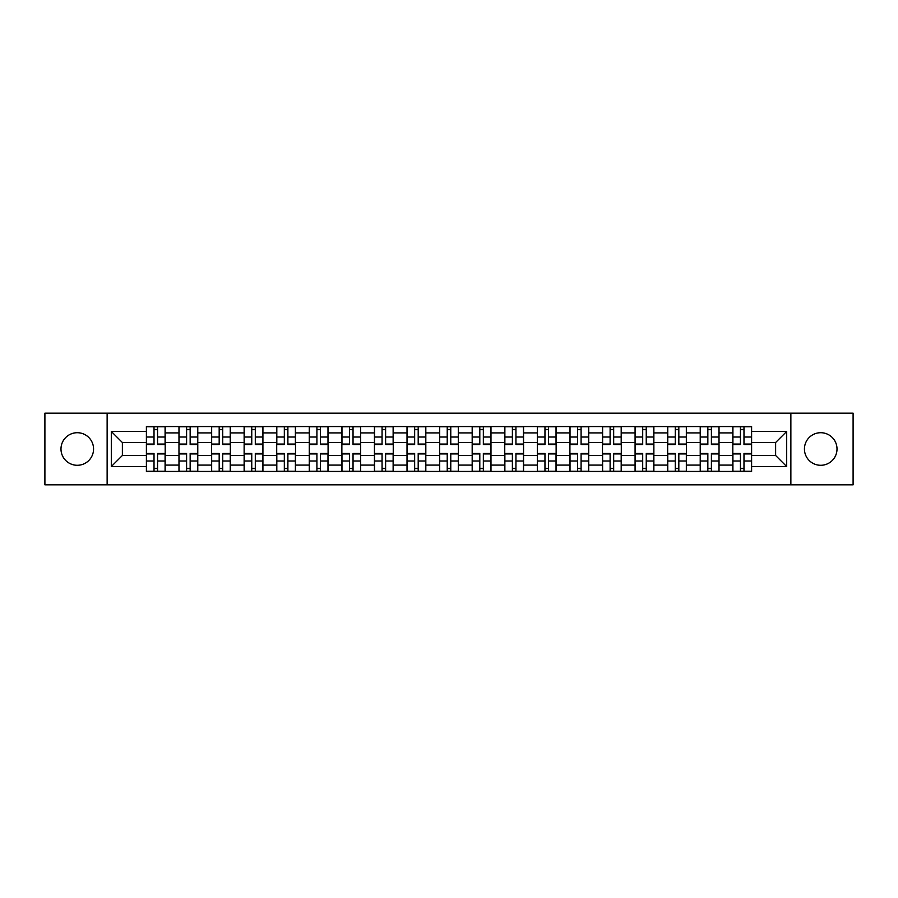 <?xml version="1.0" encoding="UTF-8"?>
<svg xmlns="http://www.w3.org/2000/svg" width="898" height="898" viewBox="0 0 898 898"><rect width="100%" height="100%" fill="white"/><g stroke="black" fill="none" stroke-linecap="round" stroke-linejoin="round"><path stroke-width="1.35" d="M820.727 432.713A16.287 16.287 0 0 0 804.44 449A16.287 16.287 0 0 0 820.727 465.287A16.287 16.287 0 0 0 837.015 449A16.287 16.287 0 0 0 820.727 432.713M77.273 432.713A16.287 16.287 0 0 0 60.985 449A16.287 16.287 0 0 0 77.273 465.287A16.287 16.287 0 0 0 93.56 449A16.287 16.287 0 0 0 77.273 432.713M790.869 484.819L853.1 484.819L853.1 413.181L44.9 413.181L44.9 484.819L790.869 484.819L790.869 413.181M178.971 471.45L178.971 432.915L165.187 432.915L165.187 471.45M165.187 432.915L165.187 426.55M178.971 432.915L178.971 426.55M197.773 426.55L197.773 471.45M211.558 471.45L211.558 426.55M230.348 426.55L230.348 471.45M244.133 471.45L244.133 426.55M262.923 426.55L262.923 471.45M276.707 471.45L276.707 426.55M295.509 426.55L295.509 471.45M309.282 471.45L309.282 426.55M328.084 426.55L328.084 471.45M341.869 471.45L341.869 426.55M360.659 426.55L360.659 471.45M374.444 471.45L374.444 426.55M393.245 426.55L393.245 471.45M407.019 471.45L407.019 426.55M425.82 426.55L425.82 471.45M439.605 471.45L439.605 426.55M458.395 426.55L458.395 471.45M472.18 471.45L472.18 426.55M490.981 426.55L490.981 471.45M504.755 471.45L504.755 426.55M523.556 426.55L523.556 471.45M537.341 471.45L537.341 426.55M556.131 426.55L556.131 471.45M569.916 471.45L569.916 426.55M588.718 426.55L588.718 471.45M602.491 471.45L602.491 426.55M621.293 426.55L621.293 471.45M635.077 471.45L635.077 426.55M653.867 426.55L653.867 471.45M667.652 471.45L667.652 426.55M686.442 426.55L686.442 471.45M700.227 471.45L700.227 426.55M719.029 426.55L719.029 471.45M732.813 471.45L732.813 426.55M732.813 455.477L719.029 455.477M700.227 455.477L686.442 455.477M667.652 455.477L653.867 455.477M635.077 455.477L621.293 455.477M602.491 455.477L588.718 455.477M569.916 455.477L556.131 455.477M537.341 455.477L523.556 455.477M504.755 455.477L490.981 455.477M472.18 455.477L458.395 455.477M439.605 455.477L425.82 455.477M407.019 455.477L393.245 455.477M374.444 455.477L360.659 455.477M341.869 455.477L328.084 455.477M309.282 455.477L295.509 455.477M276.707 455.477L262.923 455.477M244.133 455.477L230.348 455.477M211.558 455.477L197.773 455.477M178.971 455.477L165.187 455.477M732.813 442.523L719.029 442.523M700.227 442.523L686.442 442.523M667.652 442.523L653.867 442.523M635.077 442.523L621.293 442.523M602.491 442.523L588.718 442.523M569.916 442.523L556.131 442.523M537.341 442.523L523.556 442.523M504.755 442.523L490.981 442.523M472.18 442.523L458.395 442.523M439.605 442.523L425.82 442.523M407.019 442.523L393.245 442.523M374.444 442.523L360.659 442.523M341.869 442.523L328.084 442.523M309.282 442.523L295.509 442.523M276.707 442.523L262.923 442.523M244.133 442.523L230.348 442.523M211.558 442.523L197.773 442.523M178.971 442.523L165.187 442.523M122.375 455.477L146.396 455.477L146.396 442.523L122.375 442.523L122.375 455.477L111.307 466.545L111.307 431.455L146.396 431.455L146.396 442.523M751.604 442.523L751.604 455.477L775.625 455.477L775.625 442.523L751.604 442.523L751.604 426.55L146.396 426.55L146.396 431.455M751.604 431.455L786.693 431.455L786.693 466.545L751.604 466.545L751.604 455.477M146.396 455.477L146.396 471.45L751.604 471.45L751.604 466.545M146.396 466.545L111.307 466.545M107.131 484.819L107.131 413.181M157.565 468.318L154.018 468.318M154.018 429.682L157.565 429.682M190.152 468.318L186.593 468.318M186.593 429.682L190.152 429.682M222.726 468.318L219.179 468.318M219.179 429.682L222.726 429.682M255.301 468.318L251.754 468.318M251.754 429.682L255.301 429.682M287.888 468.318L284.329 468.318M284.329 429.682L287.888 429.682M320.463 468.318L316.915 468.318M316.915 429.682L320.463 429.682M353.037 468.318L349.49 468.318M349.49 429.682L353.037 429.682M385.612 468.318L382.065 468.318M382.065 429.682L385.612 429.682M418.199 468.318L414.651 468.318M414.651 429.682L418.199 429.682M450.774 468.318L447.226 468.318M447.226 429.682L450.774 429.682M483.349 468.318L479.801 468.318M479.801 429.682L483.349 429.682M515.935 468.318L512.388 468.318M512.388 429.682L515.935 429.682M548.51 468.318L544.963 468.318M544.963 429.682L548.51 429.682M581.085 468.318L577.537 468.318M577.537 429.682L581.085 429.682M613.671 468.318L610.112 468.318M610.112 429.682L613.671 429.682M646.246 468.318L642.699 468.318M642.699 429.682L646.246 429.682M678.821 468.318L675.274 468.318M675.274 429.682L678.821 429.682M711.407 468.318L707.849 468.318M707.849 429.682L711.407 429.682M743.982 468.318L740.435 468.318M740.435 429.682L743.982 429.682M111.307 431.455L122.375 442.523M775.625 455.477L786.693 466.545M775.625 442.523L786.693 431.455M157.565 444.51L157.565 426.763L165.086 426.763L165.086 444.51L157.565 444.51M154.018 429.469L157.565 429.469M154.018 426.763L146.497 426.763L146.497 444.51L154.018 444.51L154.018 426.763L157.565 426.763M154.018 453.49L154.018 471.237L146.497 471.237L146.497 453.49L154.018 453.49M157.565 468.531L154.018 468.531M157.565 471.237L165.086 471.237L165.086 453.49L157.565 453.49L157.565 471.237L154.018 471.237M190.152 444.51L190.152 426.763L197.661 426.763L197.661 444.51L190.152 444.51M186.593 429.469L190.152 429.469M186.593 426.763L179.072 426.763L179.072 444.51L186.593 444.51L186.593 426.763L190.152 426.763M222.726 444.51L222.726 426.763L230.247 426.763L230.247 444.51L222.726 444.51M219.179 429.469L222.726 429.469M219.179 426.763L211.659 426.763L211.659 444.51L219.179 444.51L219.179 426.763L222.726 426.763M186.593 453.49L186.593 471.237L179.072 471.237L179.072 453.49L186.593 453.49M190.152 468.531L186.593 468.531M190.152 471.237L197.661 471.237L197.661 453.49L190.152 453.49L190.152 471.237L186.593 471.237M219.179 453.49L219.179 471.237L211.659 471.237L211.659 453.49L219.179 453.49M222.726 468.531L219.179 468.531M222.726 471.237L230.247 471.237L230.247 453.49L222.726 453.49L222.726 471.237L219.179 471.237M255.301 444.51L255.301 426.763L262.822 426.763L262.822 444.51L255.301 444.51M251.754 429.469L255.301 429.469M251.754 426.763L244.234 426.763L244.234 444.51L251.754 444.51L251.754 426.763L255.301 426.763M287.888 444.51L287.888 426.763L295.397 426.763L295.397 444.51L287.888 444.51M284.329 429.469L287.888 429.469M284.329 426.763L276.808 426.763L276.808 444.51L284.329 444.51L284.329 426.763L287.888 426.763M320.463 444.51L320.463 426.763L327.983 426.763L327.983 444.51L320.463 444.51M316.915 429.469L320.463 429.469M316.915 426.763L309.395 426.763L309.395 444.51L316.915 444.51L316.915 426.763L320.463 426.763M251.754 453.49L251.754 471.237L244.234 471.237L244.234 453.49L251.754 453.49M255.301 468.531L251.754 468.531M255.301 471.237L262.822 471.237L262.822 453.49L255.301 453.49L255.301 471.237L251.754 471.237M284.329 453.49L284.329 471.237L276.808 471.237L276.808 453.49L284.329 453.49M287.888 468.531L284.329 468.531M287.888 471.237L295.397 471.237L295.397 453.49L287.888 453.49L287.888 471.237L284.329 471.237M316.915 453.49L316.915 471.237L309.395 471.237L309.395 453.49L316.915 453.49M320.463 468.531L316.915 468.531M320.463 471.237L327.983 471.237L327.983 453.49L320.463 453.49L320.463 471.237L316.915 471.237M353.037 444.51L353.037 426.763L360.558 426.763L360.558 444.51L353.037 444.51M349.49 429.469L353.037 429.469M349.49 426.763L341.97 426.763L341.97 444.51L349.49 444.51L349.49 426.763L353.037 426.763M349.49 453.49L349.49 471.237L341.97 471.237L341.97 453.49L349.49 453.49M353.037 468.531L349.49 468.531M353.037 471.237L360.558 471.237L360.558 453.49L353.037 453.49L353.037 471.237L349.49 471.237M385.612 444.51L385.612 426.763L393.133 426.763L393.133 444.51L385.612 444.51M382.065 429.469L385.612 429.469M382.065 426.763L374.545 426.763L374.545 444.51L382.065 444.51L382.065 426.763L385.612 426.763M382.065 453.49L382.065 471.237L374.545 471.237L374.545 453.49L382.065 453.49M385.612 468.531L382.065 468.531M385.612 471.237L393.133 471.237L393.133 453.49L385.612 453.49L385.612 471.237L382.065 471.237M418.199 444.51L418.199 426.763L425.719 426.763L425.719 444.51L418.199 444.51M414.651 429.469L418.199 429.469M414.651 426.763L407.131 426.763L407.131 444.51L414.651 444.51L414.651 426.763L418.199 426.763M414.651 453.49L414.651 471.237L407.131 471.237L407.131 453.49L414.651 453.49M418.199 468.531L414.651 468.531M418.199 471.237L425.719 471.237L425.719 453.49L418.199 453.49L418.199 471.237L414.651 471.237M450.774 444.51L450.774 426.763L458.294 426.763L458.294 444.51L450.774 444.51M447.226 429.469L450.774 429.469M447.226 426.763L439.706 426.763L439.706 444.51L447.226 444.51L447.226 426.763L450.774 426.763M447.226 453.49L447.226 471.237L439.706 471.237L439.706 453.49L447.226 453.49M450.774 468.531L447.226 468.531M450.774 471.237L458.294 471.237L458.294 453.49L450.774 453.49L450.774 471.237L447.226 471.237M483.349 444.51L483.349 426.763L490.869 426.763L490.869 444.51L483.349 444.51M479.801 429.469L483.349 429.469M479.801 426.763L472.281 426.763L472.281 444.51L479.801 444.51L479.801 426.763L483.349 426.763M479.801 453.49L479.801 471.237L472.281 471.237L472.281 453.49L479.801 453.49M483.349 468.531L479.801 468.531M483.349 471.237L490.869 471.237L490.869 453.49L483.349 453.49L483.349 471.237L479.801 471.237M515.935 444.51L515.935 426.763L523.455 426.763L523.455 444.51L515.935 444.51M512.388 429.469L515.935 429.469M512.388 426.763L504.867 426.763L504.867 444.51L512.388 444.51L512.388 426.763L515.935 426.763M512.388 453.49L512.388 471.237L504.867 471.237L504.867 453.49L512.388 453.49M515.935 468.531L512.388 468.531M515.935 471.237L523.455 471.237L523.455 453.49L515.935 453.49L515.935 471.237L512.388 471.237M548.51 444.51L548.51 426.763L556.03 426.763L556.03 444.51L548.51 444.51M544.963 429.469L548.51 429.469M544.963 426.763L537.442 426.763L537.442 444.51L544.963 444.51L544.963 426.763L548.51 426.763M544.963 453.49L544.963 471.237L537.442 471.237L537.442 453.49L544.963 453.49M548.51 468.531L544.963 468.531M548.51 471.237L556.03 471.237L556.03 453.49L548.51 453.49L548.51 471.237L544.963 471.237M581.085 444.51L581.085 426.763L588.605 426.763L588.605 444.51L581.085 444.51M577.537 429.469L581.085 429.469M577.537 426.763L570.017 426.763L570.017 444.51L577.537 444.51L577.537 426.763L581.085 426.763M577.537 453.49L577.537 471.237L570.017 471.237L570.017 453.49L577.537 453.49M581.085 468.531L577.537 468.531M581.085 471.237L588.605 471.237L588.605 453.49L581.085 453.49L581.085 471.237L577.537 471.237M613.671 444.51L613.671 426.763L621.192 426.763L621.192 444.51L613.671 444.51M610.112 429.469L613.671 429.469M610.112 426.763L602.603 426.763L602.603 444.51L610.112 444.51L610.112 426.763L613.671 426.763M610.112 453.49L610.112 471.237L602.603 471.237L602.603 453.49L610.112 453.49M613.671 468.531L610.112 468.531M613.671 471.237L621.192 471.237L621.192 453.49L613.671 453.49L613.671 471.237L610.112 471.237M646.246 444.51L646.246 426.763L653.766 426.763L653.766 444.51L646.246 444.51M642.699 429.469L646.246 429.469M642.699 426.763L635.178 426.763L635.178 444.51L642.699 444.51L642.699 426.763L646.246 426.763M642.699 453.49L642.699 471.237L635.178 471.237L635.178 453.49L642.699 453.49M646.246 468.531L642.699 468.531M646.246 471.237L653.766 471.237L653.766 453.49L646.246 453.49L646.246 471.237L642.699 471.237M678.821 444.51L678.821 426.763L686.341 426.763L686.341 444.51L678.821 444.51M675.274 429.469L678.821 429.469M675.274 426.763L667.753 426.763L667.753 444.51L675.274 444.51L675.274 426.763L678.821 426.763M675.274 453.49L675.274 471.237L667.753 471.237L667.753 453.49L675.274 453.49M678.821 468.531L675.274 468.531M678.821 471.237L686.341 471.237L686.341 453.49L678.821 453.49L678.821 471.237L675.274 471.237M711.407 444.51L711.407 426.763L718.928 426.763L718.928 444.51L711.407 444.51M707.849 429.469L711.407 429.469M707.849 426.763L700.339 426.763L700.339 444.51L707.849 444.51L707.849 426.763L711.407 426.763M707.849 453.49L707.849 471.237L700.339 471.237L700.339 453.49L707.849 453.49M711.407 468.531L707.849 468.531M711.407 471.237L718.928 471.237L718.928 453.49L711.407 453.49L711.407 471.237L707.849 471.237M743.982 444.51L743.982 426.763L751.503 426.763L751.503 444.51L743.982 444.51M740.435 429.469L743.982 429.469M740.435 426.763L732.914 426.763L732.914 444.51L740.435 444.51L740.435 426.763L743.982 426.763M740.435 453.49L740.435 471.237L732.914 471.237L732.914 453.49L740.435 453.49M743.982 468.531L740.435 468.531M743.982 471.237L751.503 471.237L751.503 453.49L743.982 453.49L743.982 471.237L740.435 471.237M700.227 432.915L686.442 432.915M667.652 432.915L653.867 432.915M635.077 432.915L621.293 432.915M602.491 432.915L588.718 432.915M569.916 432.915L556.131 432.915M537.341 432.915L523.556 432.915M504.755 432.915L490.981 432.915M472.18 432.915L458.395 432.915M439.605 432.915L425.82 432.915M407.019 432.915L393.245 432.915M374.444 432.915L360.659 432.915M341.869 432.915L328.084 432.915M309.282 432.915L295.509 432.915M276.707 432.915L262.923 432.915M244.133 432.915L230.348 432.915M211.558 432.915L197.773 432.915M732.813 432.915L719.029 432.915M700.227 465.085L686.442 465.085M667.652 465.085L653.867 465.085M635.077 465.085L621.293 465.085M602.491 465.085L588.718 465.085M569.916 465.085L556.131 465.085M537.341 465.085L523.556 465.085M504.755 465.085L490.981 465.085M472.18 465.085L458.395 465.085M439.605 465.085L425.82 465.085M407.019 465.085L393.245 465.085M374.444 465.085L360.659 465.085M341.869 465.085L328.084 465.085M309.282 465.085L295.509 465.085M276.707 465.085L262.923 465.085M244.133 465.085L230.348 465.085M211.558 465.085L197.773 465.085M178.971 465.085L165.187 465.085M732.813 465.085L719.029 465.085M157.565 444.072L165.086 444.072M157.565 437.012L165.086 437.012M146.497 444.072L154.018 444.072M146.497 437.012L154.018 437.012M154.018 453.928L146.497 453.928M154.018 460.988L146.497 460.988M165.086 453.928L157.565 453.928M165.086 460.988L157.565 460.988M190.152 444.072L197.661 444.072M190.152 437.012L197.661 437.012M179.072 444.072L186.593 444.072M179.072 437.012L186.593 437.012M222.726 444.072L230.247 444.072M222.726 437.012L230.247 437.012M211.659 444.072L219.179 444.072M211.659 437.012L219.179 437.012M186.593 453.928L179.072 453.928M186.593 460.988L179.072 460.988M197.661 453.928L190.152 453.928M197.661 460.988L190.152 460.988M219.179 453.928L211.659 453.928M219.179 460.988L211.659 460.988M230.247 453.928L222.726 453.928M230.247 460.988L222.726 460.988M255.301 444.072L262.822 444.072M255.301 437.012L262.822 437.012M244.234 444.072L251.754 444.072M244.234 437.012L251.754 437.012M287.888 444.072L295.397 444.072M287.888 437.012L295.397 437.012M276.808 444.072L284.329 444.072M276.808 437.012L284.329 437.012M320.463 444.072L327.983 444.072M320.463 437.012L327.983 437.012M309.395 444.072L316.915 444.072M309.395 437.012L316.915 437.012M251.754 453.928L244.234 453.928M251.754 460.988L244.234 460.988M262.822 453.928L255.301 453.928M262.822 460.988L255.301 460.988M284.329 453.928L276.808 453.928M284.329 460.988L276.808 460.988M295.397 453.928L287.888 453.928M295.397 460.988L287.888 460.988M316.915 453.928L309.395 453.928M316.915 460.988L309.395 460.988M327.983 453.928L320.463 453.928M327.983 460.988L320.463 460.988M353.037 444.072L360.558 444.072M353.037 437.012L360.558 437.012M341.97 444.072L349.49 444.072M341.97 437.012L349.49 437.012M349.49 453.928L341.97 453.928M349.49 460.988L341.97 460.988M360.558 453.928L353.037 453.928M360.558 460.988L353.037 460.988M385.612 444.072L393.133 444.072M385.612 437.012L393.133 437.012M374.545 444.072L382.065 444.072M374.545 437.012L382.065 437.012M382.065 453.928L374.545 453.928M382.065 460.988L374.545 460.988M393.133 453.928L385.612 453.928M393.133 460.988L385.612 460.988M418.199 444.072L425.719 444.072M418.199 437.012L425.719 437.012M407.131 444.072L414.651 444.072M407.131 437.012L414.651 437.012M414.651 453.928L407.131 453.928M414.651 460.988L407.131 460.988M425.719 453.928L418.199 453.928M425.719 460.988L418.199 460.988M450.774 444.072L458.294 444.072M450.774 437.012L458.294 437.012M439.706 444.072L447.226 444.072M439.706 437.012L447.226 437.012M447.226 453.928L439.706 453.928M447.226 460.988L439.706 460.988M458.294 453.928L450.774 453.928M458.294 460.988L450.774 460.988M483.349 444.072L490.869 444.072M483.349 437.012L490.869 437.012M472.281 444.072L479.801 444.072M472.281 437.012L479.801 437.012M479.801 453.928L472.281 453.928M479.801 460.988L472.281 460.988M490.869 453.928L483.349 453.928M490.869 460.988L483.349 460.988M515.935 444.072L523.455 444.072M515.935 437.012L523.455 437.012M504.867 444.072L512.388 444.072M504.867 437.012L512.388 437.012M512.388 453.928L504.867 453.928M512.388 460.988L504.867 460.988M523.455 453.928L515.935 453.928M523.455 460.988L515.935 460.988M548.51 444.072L556.03 444.072M548.51 437.012L556.03 437.012M537.442 444.072L544.963 444.072M537.442 437.012L544.963 437.012M544.963 453.928L537.442 453.928M544.963 460.988L537.442 460.988M556.03 453.928L548.51 453.928M556.03 460.988L548.51 460.988M581.085 444.072L588.605 444.072M581.085 437.012L588.605 437.012M570.017 444.072L577.537 444.072M570.017 437.012L577.537 437.012M577.537 453.928L570.017 453.928M577.537 460.988L570.017 460.988M588.605 453.928L581.085 453.928M588.605 460.988L581.085 460.988M613.671 444.072L621.192 444.072M613.671 437.012L621.192 437.012M602.603 444.072L610.112 444.072M602.603 437.012L610.112 437.012M610.112 453.928L602.603 453.928M610.112 460.988L602.603 460.988M621.192 453.928L613.671 453.928M621.192 460.988L613.671 460.988M646.246 444.072L653.766 444.072M646.246 437.012L653.766 437.012M635.178 444.072L642.699 444.072M635.178 437.012L642.699 437.012M642.699 453.928L635.178 453.928M642.699 460.988L635.178 460.988M653.766 453.928L646.246 453.928M653.766 460.988L646.246 460.988M678.821 444.072L686.341 444.072M678.821 437.012L686.341 437.012M667.753 444.072L675.274 444.072M667.753 437.012L675.274 437.012M675.274 453.928L667.753 453.928M675.274 460.988L667.753 460.988M686.341 453.928L678.821 453.928M686.341 460.988L678.821 460.988M711.407 444.072L718.928 444.072M711.407 437.012L718.928 437.012M700.339 444.072L707.849 444.072M700.339 437.012L707.849 437.012M707.849 453.928L700.339 453.928M707.849 460.988L700.339 460.988M718.928 453.928L711.407 453.928M718.928 460.988L711.407 460.988M743.982 444.072L751.503 444.072M743.982 437.012L751.503 437.012M732.914 444.072L740.435 444.072M732.914 437.012L740.435 437.012M740.435 453.928L732.914 453.928M740.435 460.988L732.914 460.988M751.503 453.928L743.982 453.928M751.503 460.988L743.982 460.988"/></g></svg>
